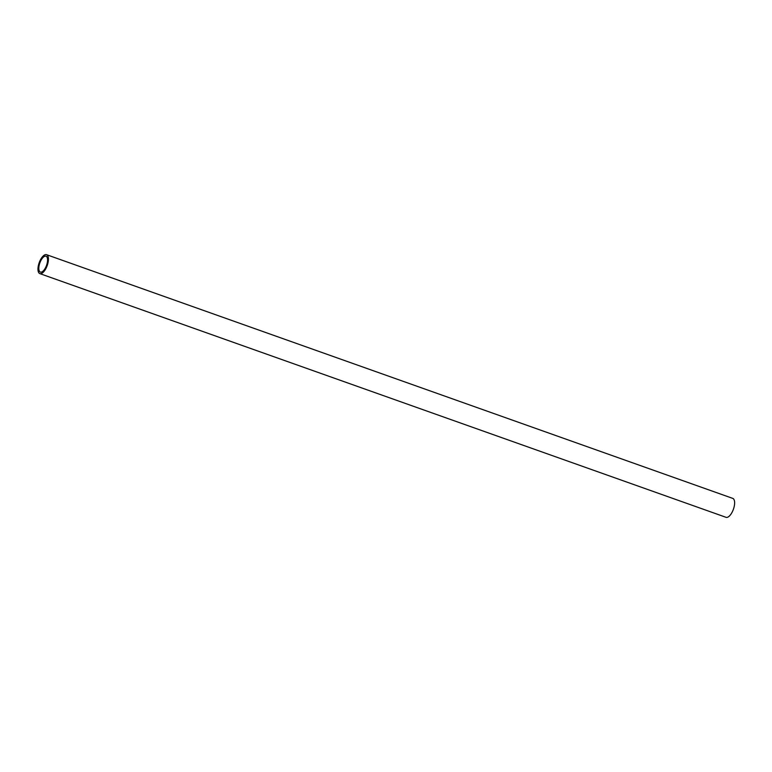<?xml version="1.0" encoding="UTF-8"?>
<svg xmlns="http://www.w3.org/2000/svg" width="772" height="772" viewBox="0 0 772 772"><rect width="100%" height="100%" fill="white"/><g stroke="black" fill="none" stroke-linecap="round" stroke-linejoin="round"><path stroke-width="1.16" d="M46.552 254.683L732.763 498.394A10.046 4.246 109.6 0 1 733.4 509.279A10.046 4.246 109.6 0 1 726.037 517.317L39.835 273.606A10.046 4.246 109.6 0 1 38.6 264.651A10.046 4.246 109.6 0 1 46.552 254.683A10.046 4.246 109.6 0 1 47.198 265.568A10.046 4.246 109.6 0 1 39.835 273.606M39.333 264.574A8.434 3.571 109.6 0 1 46.021 256.198A8.434 3.571 109.6 0 1 46.552 265.336A8.434 3.571 109.6 0 1 40.366 272.091A8.434 3.571 109.6 0 1 39.333 264.574"/></g></svg>
